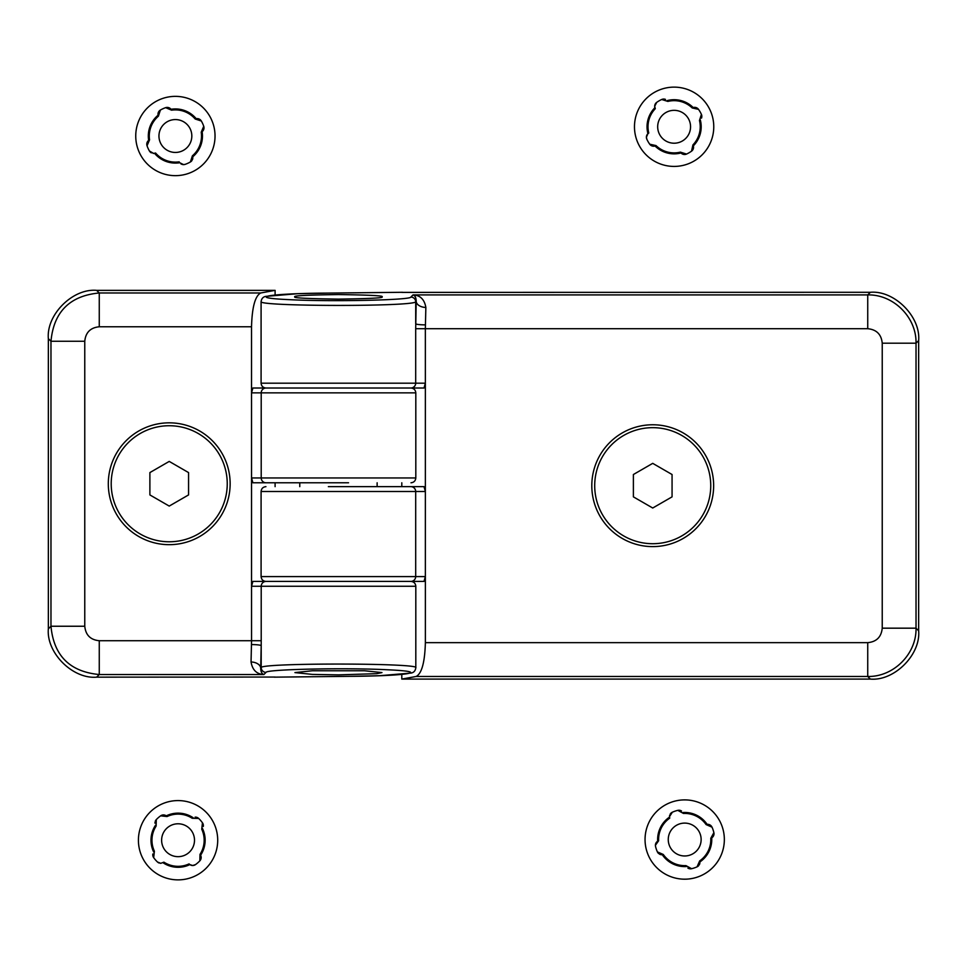 <?xml version="1.0" encoding="UTF-8"?>
<svg xmlns="http://www.w3.org/2000/svg" width="967" height="967" viewBox="0 0 967 967"><rect width="100%" height="100%" fill="white"/><g stroke="black" fill="none" stroke-linecap="round" stroke-linejoin="round"><path stroke-width="1.45" d="M169.225 544.675A60.921 60.921 0 0 1 108.304 483.754A60.921 60.921 0 0 1 169.225 422.833A60.921 60.921 0 0 1 230.146 483.754A60.921 60.921 0 0 1 169.225 544.675M338.45 674.869L312.341 674.41L294.935 672.585L312.341 670.772L364.559 670.772L381.965 672.585L376.84 673.661L338.45 674.869M275.099 486.655L275.099 482.787M275.099 294.983L275.099 290.354L96.64 290.354C72.718 288.202 46.198 314.71 48.35 338.631L48.35 628.864C46.198 652.785 72.718 679.305 96.64 677.154L275.051 677.045M266.034 482.787A4.835 4.823 90 0 1 261.211 477.952L415.81 477.952L415.81 392.856L261.211 392.856L261.211 477.952L251.541 477.952L251.541 586.256L415.81 586.256L415.81 667.75C420.802 662.975 261.308 662.77 261.199 667.544L260.703 668.04C260.752 671.678 261.803 673.842 263.882 674.531C256.702 674.204 252.423 670.022 251.045 661.972L251.553 640.722L99.263 640.722C90.463 639.876 85.628 635.041 84.77 626.241L84.77 341.266L50.973 341.266C53.741 311.845 69.842 295.745 99.263 292.977L260.727 292.977C255.131 295.902 252.073 307.168 251.529 326.773L251.541 477.952L252.895 482.787L348.543 482.787M348.543 581.421L252.895 581.421L251.541 586.256L251.553 640.722L261.211 640.722L261.199 667.544A4.835 4.823 45 0 0 266.022 672.379L263.882 674.531L99.263 674.531C69.842 671.763 53.741 655.662 50.973 626.241L48.35 628.864M274.326 677.154L348.543 676.344C406.938 676.078 433.011 671.775 387.646 669.78C346.319 667.568 265.998 669.285 266.022 672.379M260.727 292.977L275.099 290.354M252.895 388.021L251.541 392.856L261.211 392.856A4.835 4.823 90 0 1 266.034 388.021L252.895 388.021M99.263 640.722L99.263 674.531L96.64 677.154M84.77 626.241L50.973 626.241L50.973 341.266L48.35 338.631M84.77 341.266C85.628 332.467 90.463 327.632 99.263 326.773L99.263 292.977L96.64 290.354M348.543 388.021L266.034 388.021M251.541 644.566A9.67 1.1 -179.7 0 1 261.199 645.654L260.703 668.04A9.67 6.068 2.4 0 0 251.045 661.972M377.13 486.655L377.13 482.787M299.77 486.655L299.77 482.787M652.725 424.767A60.921 60.921 0 0 0 591.804 485.688A60.921 60.921 0 0 0 652.725 546.609A60.921 60.921 0 0 0 713.646 485.688A60.921 60.921 0 0 0 652.725 424.767M401.801 674.458L401.801 679.088L416.173 676.465C421.769 673.54 424.827 662.274 425.371 642.656L425.371 576.586L261.09 576.586L261.09 491.49C261.392 488.565 263 486.957 265.925 486.655M328.357 581.421L424.005 581.421L425.359 576.586L425.359 383.186L261.09 383.186L261.09 301.692C261.489 298.694 263.012 296.929 265.659 296.398L297.558 293.714L328.321 293.086A4.835 0.677 -90.4 0 1 328.357 293.098C269.962 293.364 243.889 297.667 289.254 299.649C330.581 301.873 410.902 300.145 410.878 297.062L413.018 294.911C420.198 295.237 424.477 299.419 425.855 307.47L425.347 328.707L867.737 328.707C876.537 329.566 881.372 334.401 882.23 343.2L882.23 628.175C881.372 636.975 876.537 641.81 867.737 642.656L425.371 642.656M294.935 296.845C292.457 295.769 306.962 295.008 338.45 294.56C369.938 295.008 384.443 295.769 381.965 296.845C384.443 297.921 369.938 298.682 338.45 299.129C306.962 298.682 292.457 297.921 294.935 296.845M416.173 676.465L867.737 676.465L867.737 642.656M401.801 679.088L870.36 679.088L867.737 676.465C893.52 677.069 916.631 653.946 916.027 628.175L882.23 628.175M870.36 679.088C894.282 681.239 920.802 654.719 918.65 630.798L916.027 628.175L916.027 343.2L882.23 343.2M918.65 630.798L918.65 340.565L916.027 343.2C916.631 317.418 893.52 294.306 867.737 294.911L867.737 328.707M410.866 581.421A4.835 4.823 -90 0 0 415.689 576.586L415.689 491.49L425.359 491.49L424.005 486.655L328.357 486.655M328.357 388.021L424.005 388.021L425.359 383.186L425.347 328.707L415.689 328.707L416.197 301.402A9.67 6.068 -177.6 0 0 425.855 307.47M401.801 482.787L401.801 486.655M918.65 340.565C920.802 316.644 894.282 290.136 870.36 292.288L401.849 292.385M425.359 324.876A9.67 1.1 0.3 0 1 415.701 323.776L415.701 301.885C411.918 306.769 259.229 306.466 261.09 301.692M410.878 297.062A4.835 4.823 45 0 1 415.701 301.885L416.197 301.402C416.148 297.751 415.097 295.6 413.018 294.911L867.737 294.911L870.36 292.288M402.574 292.288L328.357 293.098M175.39 96.362A39.647 39.647 0 0 1 215.037 136.009A39.647 39.647 0 0 1 175.39 175.656A39.647 39.647 0 0 1 135.743 136.009A39.647 39.647 0 0 1 175.39 96.362M192.421 159.664A4.835 4.835 0 0 0 192.397 155.832A26.109 26.109 0 0 0 201.221 132.213A4.835 4.835 0 0 0 203.735 126.266L201.221 132.213L202.115 131.669A27.076 27.076 0 0 1 192.711 156.823L192.397 155.832L190.39 161.972A4.835 4.835 0 0 0 191.889 160.619M171.038 109.283A27.076 27.076 0 0 1 196.204 118.687L195.201 119.014L201.341 121.02A4.835 4.835 0 0 0 195.201 119.014A26.109 26.109 0 0 0 171.582 110.178A4.835 4.835 0 0 0 165.635 107.663L171.582 110.178L171.038 109.283M148.664 140.36A27.076 27.076 0 0 1 158.068 115.206L158.395 116.197L160.389 110.057A4.835 4.835 0 0 0 158.395 116.197A26.109 26.109 0 0 0 149.559 139.816A4.835 4.835 0 0 0 147.044 145.763L149.559 139.816L148.664 140.36M180.805 163.749A4.835 4.835 0 0 0 183.573 164.62L179.741 162.734A27.076 27.076 0 0 1 154.575 153.33L155.578 153.016L153.62 153.427L149.438 151.009A4.835 4.835 0 0 0 151.36 152.871M175.39 119.57A16.439 16.439 0 0 1 191.829 136.009A16.439 16.439 0 0 1 175.39 152.448A16.439 16.439 0 0 1 158.951 136.009A16.439 16.439 0 0 1 175.39 119.57M179.197 161.84A26.109 26.109 0 0 1 155.578 153.016A4.835 4.835 0 0 1 153.124 153.402M183.573 164.62A4.835 4.835 0 0 0 185.144 164.354L183.573 164.62M190.39 161.972A29.977 29.977 0 0 1 185.144 164.354M165.635 107.663A29.977 29.977 0 0 0 160.389 110.057M203.735 126.266A29.977 29.977 0 0 0 201.341 121.02M147.044 145.763A29.977 29.977 0 0 0 149.438 151.009M674.12 87.127A39.647 39.647 0 0 1 713.767 126.774A39.647 39.647 0 0 1 674.12 166.421A39.647 39.647 0 0 1 634.473 126.774A39.647 39.647 0 0 1 674.12 87.127M700.301 119.896A27.076 27.076 0 0 1 693.351 145.836L692.94 144.881L691.526 151.178A4.835 4.835 0 0 0 692.94 144.881A26.109 26.109 0 0 0 699.467 120.524L700.301 119.896M665.477 99.396A4.835 4.835 0 0 0 661.706 99.492L667.859 101.426L667.23 100.592A27.076 27.076 0 0 1 693.182 107.542M667.859 101.426A26.109 26.109 0 0 1 692.215 107.966L693.182 107.555M647.926 133.664A27.076 27.076 0 0 1 654.889 107.724L655.3 108.679L654.683 106.31L656.702 102.381A4.835 4.835 0 0 0 655.3 108.679A26.109 26.109 0 0 0 648.772 133.035A4.835 4.835 0 0 0 646.403 137.193L647.938 133.664M680.998 152.967A27.076 27.076 0 0 1 655.058 146.017L656.025 145.594L649.715 144.192A4.835 4.835 0 0 0 656.025 145.594A26.109 26.109 0 0 0 680.369 152.133A4.835 4.835 0 0 0 686.534 154.067L680.369 152.133L680.998 152.967M674.12 110.335A16.439 16.439 0 0 1 690.559 126.774A16.439 16.439 0 0 1 674.12 143.213A16.439 16.439 0 0 1 657.681 126.774A16.439 16.439 0 0 1 674.12 110.335M646.403 137.193A4.835 4.835 0 0 0 646.838 139.2L646.403 137.193M698.525 109.368A4.835 4.835 0 0 0 692.215 107.966L698.525 109.368A29.977 29.977 0 0 1 701.401 114.36L699.467 120.524M701.498 118.131A4.835 4.835 0 0 0 701.401 114.36M691.526 151.178A29.977 29.977 0 0 1 686.534 154.067M661.706 99.492A29.977 29.977 0 0 0 656.702 102.381M646.838 139.2A29.977 29.977 0 0 0 649.715 144.192M684.696 799.89A39.647 39.647 0 0 1 724.343 839.537A39.647 39.647 0 0 1 684.696 879.184A39.647 39.647 0 0 1 645.049 839.537A39.647 39.647 0 0 1 684.696 799.89M699.31 864.752A4.835 4.835 0 0 0 699.661 860.932A26.109 26.109 0 0 0 710.781 838.304A4.835 4.835 0 0 0 713.876 832.635L710.781 838.304L711.724 837.845A27.076 27.076 0 0 1 699.878 861.948L699.661 860.932L697.062 866.843A29.977 29.977 0 0 1 691.598 868.704L685.929 865.61A26.109 26.109 0 0 1 663.302 854.49L662.274 854.707A27.076 27.076 0 0 0 686.377 866.553L685.929 865.61M683.016 812.51A27.076 27.076 0 0 1 707.119 824.355L706.091 824.573L712.014 827.172A4.835 4.835 0 0 0 706.091 824.573A26.109 26.109 0 0 0 683.464 813.452L683.016 812.51M659.482 854.139A4.835 4.835 0 0 0 663.302 854.49L657.391 851.891A29.977 29.977 0 0 1 655.529 846.427L655.396 845.315L658.624 840.758L657.681 841.217A27.076 27.076 0 0 1 669.515 817.115L669.744 818.13L669.502 816.632L672.343 812.22A4.835 4.835 0 0 0 670.155 814.19M701.135 839.537A16.439 16.439 0 0 1 684.696 855.976A16.439 16.439 0 0 1 668.257 839.537A16.439 16.439 0 0 1 684.696 823.098A16.439 16.439 0 0 1 701.135 839.537M655.396 845.315A4.835 4.835 0 0 1 658.624 840.758A26.109 26.109 0 0 1 669.744 818.13M669.672 815.326A4.835 4.835 0 0 0 669.502 816.632M687.875 868.064A4.835 4.835 0 0 0 691.598 868.704M657.391 851.891A4.835 4.835 0 0 0 658.587 853.51M681.517 810.999A4.835 4.835 0 0 0 677.794 810.358L683.464 813.452M697.062 866.843A4.835 4.835 0 0 0 698.682 865.646M713.876 832.635A29.977 29.977 0 0 0 712.014 827.172M677.794 810.358A29.977 29.977 0 0 0 672.343 812.22M178.061 800.579A39.647 39.647 0 0 1 217.708 840.226A39.647 39.647 0 0 1 178.061 879.873A39.647 39.647 0 0 1 138.414 840.226A39.647 39.647 0 0 1 178.061 800.579M202.441 828.441A27.076 27.076 0 0 1 200.604 855.227L200.012 854.369L199.843 860.823A4.835 4.835 0 0 0 200.012 854.369A26.109 26.109 0 0 0 201.74 829.215L202.441 828.429M192.215 818.275A26.109 26.109 0 0 0 167.061 816.547A4.835 4.835 0 0 0 160.643 815.834L167.061 816.547L166.276 815.846A27.076 27.076 0 0 1 193.074 817.683L192.215 818.275L198.67 818.445A4.835 4.835 0 0 0 195.129 817.127M152.859 853.97A4.835 4.835 0 0 0 153.68 857.644L154.394 851.226L153.693 852.012A27.076 27.076 0 0 1 155.53 825.214L156.122 826.072L156.291 819.617A4.835 4.835 0 0 0 155.24 821.346M160.304 863.289A4.835 4.835 0 0 0 160.788 863.313L163.919 862.165A26.109 26.109 0 0 0 189.073 863.894A4.835 4.835 0 0 0 192.687 865.513L189.858 864.595A27.076 27.076 0 0 1 163.06 862.757M178.061 823.787A16.439 16.439 0 0 1 194.5 840.226A16.439 16.439 0 0 1 178.061 856.665A16.439 16.439 0 0 1 161.622 840.226A16.439 16.439 0 0 1 178.061 823.787M189.073 863.894L189.858 864.595M160.788 863.313L157.464 861.996A4.835 4.835 0 0 0 159.071 862.999M192.687 865.513A4.835 4.835 0 0 0 195.491 864.607L192.687 865.513M154.998 822.409A4.835 4.835 0 0 0 154.974 823.159M203.275 826.483A4.835 4.835 0 0 0 202.454 822.796L201.74 829.215M154.394 851.226A26.109 26.109 0 0 1 156.122 826.072M199.843 860.823A29.977 29.977 0 0 1 195.491 864.607M160.643 815.834A29.977 29.977 0 0 0 156.291 819.617M202.454 822.796A29.977 29.977 0 0 0 198.67 818.445M153.68 857.644A29.977 29.977 0 0 0 157.464 861.996M652.725 427.668A58.02 58.02 0 0 1 710.745 485.688A58.02 58.02 0 0 1 652.725 543.708A58.02 58.02 0 0 1 594.705 485.688A58.02 58.02 0 0 1 652.725 427.668M633.385 496.857L633.385 474.519L652.725 463.35L672.065 474.519L672.065 496.857L652.725 508.013L633.385 496.857M169.225 425.734A58.02 58.02 0 0 1 227.245 483.754A58.02 58.02 0 0 1 169.225 541.774A58.02 58.02 0 0 1 111.205 483.754A58.02 58.02 0 0 1 169.225 425.734M149.885 494.923L149.885 472.585L169.225 461.416L188.565 472.585L188.565 494.923L169.225 506.079L149.885 494.923M99.263 326.773L251.529 326.773M266.034 581.421A4.835 4.823 -90 0 0 261.211 586.256L261.211 640.722M274.362 677.154L348.579 676.344A4.835 0.677 -90.4 0 1 348.543 676.344M410.866 388.021A4.835 4.823 -90 0 0 415.689 383.186L415.689 328.707M410.866 486.655A4.835 4.823 -90 0 1 415.689 491.49L261.09 491.49M415.81 667.75C415.411 670.735 413.888 672.5 411.241 673.044L379.342 675.728L348.579 676.344M415.81 477.952C415.508 480.877 413.9 482.485 410.975 482.787M415.81 392.856C415.508 389.931 413.9 388.323 410.975 388.021M415.81 586.256C415.508 583.331 413.9 581.723 410.975 581.421M261.09 576.586C261.392 579.511 263 581.119 265.925 581.421M402.538 292.288L328.321 293.086M261.09 383.186C261.392 386.111 263 387.719 265.925 388.021"/></g></svg>
